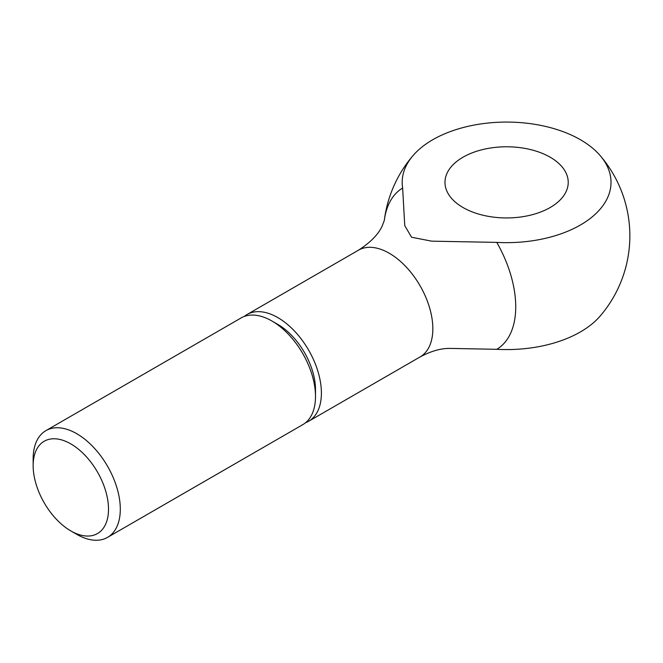 <?xml version="1.0" encoding="UTF-8"?>
<svg xmlns="http://www.w3.org/2000/svg" width="663" height="663" viewBox="0 0 663 663"><rect width="100%" height="100%" fill="white"/><g stroke="black" fill="none" stroke-linecap="round" stroke-linejoin="round"><path stroke-width="0.99" d="M70.833 530.922L76.726 534.328A61.626 35.578 -120 0 0 107.539 537.378A61.626 35.578 -120 0 0 120.301 509.167A61.626 35.578 -120 0 0 93.4 447.152A61.626 35.578 -120 0 0 45.913 430.635A61.626 35.578 -120 0 0 33.15 458.854L33.15 465.658A53.289 30.763 -120 0 0 70.833 530.922A53.289 30.763 -120 0 0 108.508 509.167A53.289 30.763 -120 0 0 70.833 443.903A53.289 30.763 -120 0 0 33.15 465.658M271.921 321L277.822 324.398A53.289 30.763 -120 0 1 315.497 389.662L315.497 396.474A61.626 35.578 -120 0 0 271.921 321A61.626 35.578 -120 0 0 241.108 317.942L45.913 430.635M305.544 422.737A61.626 35.578 -120 0 0 308.635 421.278A61.626 35.578 -120 0 0 321.398 393.068A61.626 35.578 -120 0 0 294.496 331.052A61.626 35.578 -120 0 0 247.009 314.535A61.626 35.578 -120 0 0 244.199 316.483M600.197 155.631A123.252 123.252 0 0 1 600.197 316.019A104.422 60.292 180 0 1 496.778 349.31A93.375 53.91 -120 0 0 496.778 242.385A104.422 60.292 0 0 0 592.614 216.544A104.422 60.292 0 0 0 600.197 155.631A104.422 60.292 0 0 0 580.432 139.736A104.422 60.292 0 0 0 412.999 155.631A104.422 60.292 0 0 0 402.64 188.035A93.375 53.91 -120 0 0 384.3 220.514A123.252 123.252 0 0 1 412.999 155.631M402.64 188.035L404.745 225.602L411.557 237.238L431.704 241.166L496.778 242.385M550.174 157.206A61.626 35.578 180 0 1 568.224 182.366A61.626 35.578 180 0 1 530.176 215.235A61.626 35.578 180 0 1 463.023 207.519A61.626 35.578 180 0 1 444.972 182.366A61.626 35.578 180 0 1 483.012 149.49A61.626 35.578 180 0 1 550.174 157.206M496.778 349.31L450.285 348.415C441.185 348.199 431.116 351.042 420.077 356.943A61.626 35.578 -120 0 0 432.84 328.724A61.626 35.578 -120 0 0 389.264 253.249A61.626 35.578 -120 0 0 358.451 250.2C370.609 242.376 378.573 234.188 382.344 225.635L384.325 220.381M107.539 537.378L302.734 424.685A61.626 35.578 -120 0 0 315.497 396.474M247.009 314.535L358.451 250.2M308.635 421.278L420.077 356.943"/></g></svg>

